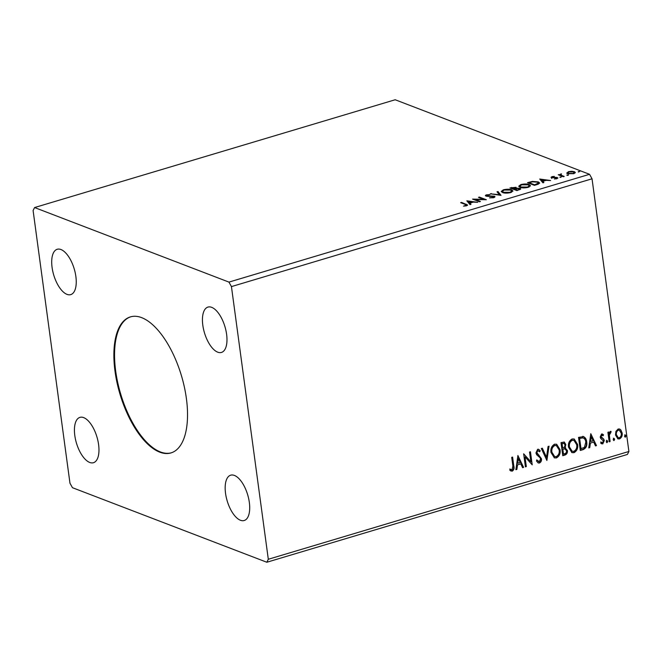 <?xml version="1.0" encoding="UTF-8"?>
<svg xmlns="http://www.w3.org/2000/svg" width="662" height="662" viewBox="0 0 662 662"><rect width="100%" height="100%" fill="white"/><g stroke="black" fill="none" stroke-linecap="round" stroke-linejoin="round"><path stroke-width="0.99" d="M115.006 371.208A70.975 32.066 -106.6 0 0 171.036 452.899A70.975 32.066 -106.6 0 0 186.403 398.59A70.975 32.066 -106.6 0 0 130.373 316.899A70.975 32.066 -106.6 0 0 115.006 371.208M130.712 316.808A70.975 32.066 -106.6 0 0 115.676 371.01A70.975 32.066 -106.6 0 0 171.367 452.791M52.075 267.382A23.658 10.691 -106.6 0 0 70.751 294.615A23.658 10.691 -106.6 0 0 75.873 276.517A23.658 10.691 -106.6 0 0 57.197 249.284A23.658 10.691 -106.6 0 0 52.075 267.382M225.535 493.289A23.658 10.691 -106.6 0 0 244.212 520.514A23.658 10.691 -106.6 0 0 249.334 502.417A23.658 10.691 -106.6 0 0 230.666 475.184A23.658 10.691 -106.6 0 0 225.535 493.289M202.812 325.199A23.658 10.691 -106.6 0 0 221.489 352.424A23.658 10.691 -106.6 0 0 226.611 334.327A23.658 10.691 -106.6 0 0 207.934 307.094A23.658 10.691 -106.6 0 0 202.812 325.199M74.798 435.472A23.658 10.691 -106.6 0 0 93.474 462.705A23.658 10.691 -106.6 0 0 98.597 444.599A23.658 10.691 -106.6 0 0 79.92 417.374A23.658 10.691 -106.6 0 0 74.798 435.472M266.827 562.245L627.419 454.446L628.9 451.476L592.035 178.798L589.544 174.305L395.173 99.755L34.581 207.554L33.1 210.524L69.965 483.202L72.456 487.695L266.827 562.245L268.309 559.274L231.443 286.596L592.035 178.798M466.851 200.826L477.724 202.315L473.297 202.117L469.987 203.11L470.996 204.326L470.012 204.624L466.851 200.826M485.982 196.093C485.072 195.753 485.229 195.331 486.471 194.843L489.921 194.611L487.174 195.116L486.86 195.811L494.324 196.192C495.342 196.597 495.143 197.086 493.711 197.657L489.541 197.872L492.933 197.408L493.405 196.457L487.505 196.357L485.412 195.613M494.936 196.722L494.324 196.192L494.423 196.937L493.405 196.457M487.174 195.116L486.934 196.308M502.557 192.543L501.233 191.434L503.36 189.795C506.91 189.026 509.657 189.034 511.602 189.82L512.901 190.896L510.733 192.568C507.216 193.321 504.494 193.312 502.557 192.543M520.1 187.296L518.776 186.188L520.903 184.549C524.453 183.779 527.2 183.788 529.145 184.574L530.444 185.65L528.268 187.321C524.759 188.074 522.037 188.066 520.1 187.296M539.737 179.038L550.61 180.527L546.183 180.329L542.873 181.322L543.883 182.538L542.898 182.828L539.737 179.038M559.953 177.399L561.459 176.944L559.953 177.399L560.126 176.953L560.201 177.466M566.904 175.322L568.418 174.867L568.244 175.314L566.904 175.322L567.086 174.876L567.152 175.38M578.249 171.93L579.763 171.475L578.249 171.93L578.423 171.483L578.497 171.996M231.443 286.596L228.953 282.103L34.581 207.554M228.953 282.103L589.544 174.305M566.879 173.072L568.435 171.673L571.711 171.268L574.401 171.69L575.311 172.459L573.689 173.684L567.748 173.684L566.821 172.914M559.986 175.455L560.64 174.007L561.5 173.866L560.913 175.091L564.223 176.456L563.312 176.729L558.24 174.785L559.87 174.694M561.111 174.288L561.045 175.86M556.419 178.095L557.503 178.301L557.404 177.557L556.949 178.69L554.4 178.988L556.229 178.483L556.519 177.838L551.471 177.656L551.868 176.63L554.334 176.382L552.348 177.375L556.32 177.342L557.909 177.97M552.547 176.853L552.414 177.855M556.279 178.848L556.519 177.838M551.471 177.656L550.991 177.259M537.172 184.541L534.433 185.36L527.49 182.704L532.331 181.421L538.305 181.893L539.646 182.969L537.172 184.541M516.89 190.606L509.947 187.942L516.054 187.296L516.426 188.19L520.059 188.314L520.729 188.869L516.89 190.606M515.566 187.876L516.153 188.041L516.054 187.296L516.468 188.538L514.506 189.075L517.088 190.06L518.123 189.754C519.579 189.324 519.918 188.935 519.157 188.587L516.484 188.538M501.01 195.356L490.285 193.817L499.413 194.686L497.013 191.815L497.998 191.517L501.01 195.356M480.447 201.505L479.536 201.769L472.594 199.113L483.674 199.336L478.494 197.35L479.404 197.077L486.347 199.742L475.283 199.519L480.447 201.505M465.858 205.948L465.8 205.518C466.569 205.055 466.396 204.699 465.27 204.45L460.653 202.68L461.555 202.406L467.629 205.03L466.52 205.783L463.491 206.147L466.379 205.071L466.478 205.824M615.925 431.334L618.159 429.026L619.665 429.05L620.815 429.87L622.156 432.998C622.545 435.704 621.659 437.673 619.491 438.914L617.927 438.881L615.503 434.992L615.925 431.334M609.189 441.819L607.898 432.269L608.8 431.996L608.99 433.403L610.356 431.359L611.092 431.475L610.794 432.625L609.363 435.017L610.091 441.546L609.189 441.819M601.584 433.982L603.521 434.818L603.099 435.795L601.799 435.133L601.096 436.68L603.802 439.196L604.298 440.586L602.759 443.912L600.715 443.184L601.121 442.142L602.503 442.77L603.396 440.909L600.691 438.385L600.194 437.003L601.584 433.982M602.701 435.637L601.402 434.984L602.296 435.166L601.402 434.984L600.699 436.531L601.096 436.68M601.692 442.646L602.503 442.77M583.197 436.481C585.307 437.383 586.474 439.187 586.697 441.91C587.343 445.65 586.127 448.224 583.048 449.639L580.301 450.458L578.538 437.383L583.652 436.614M564.09 441.984L565.422 444.401L564.694 447.512L567.4 450.45C567.682 452.618 566.92 454.132 565.125 454.993L562.766 455.696L560.995 442.621L564.289 442.042L565.82 444.558L565.091 447.669L565.679 447.826M546.886 460.446L541.334 448.505L542.327 448.207L546.531 457.268L548.062 446.494L549.046 446.196L546.886 460.446M526.323 466.594L525.413 466.867L523.642 453.793L530.858 461.778L529.542 452.03L530.452 451.757L532.215 464.832L525.007 456.871L526.323 466.594L525.38 466.602M512.876 466.056L511.701 457.359L512.603 457.094L513.803 465.924C514.482 468.183 513.969 469.929 512.264 471.145L509.831 470.301L510.154 469.159L512.074 469.805L512.876 466.056M511.031 469.639L511.453 469.797M268.309 559.274L628.9 451.476M517.899 455.506L523.601 467.405L522.608 467.703L520.828 463.872L517.519 464.865L516.873 469.416L515.888 469.714L517.899 455.506M539.447 463.019L538.289 462.978L536.41 460.951L537.064 460.073L539.199 461.695L540.556 458.989L540.084 457.79L536.692 454.786L535.955 452.932L537.652 449.258L538.669 449.299L540.233 450.789L539.629 451.807L537.825 450.599L536.857 452.609L541.458 458.733C541.715 460.702 541.044 462.126 539.447 463.019L538.082 462.895M538.33 461.571L539.199 461.695M538.239 450.565L537.428 450.45L536.46 452.46L536.857 452.609M550.999 452.477C550.428 448.762 551.611 446.006 554.541 444.202L556.668 444.252L560.06 449.697C560.623 453.42 559.431 456.159 556.469 457.93L554.4 457.881L550.999 452.477M568.542 447.231C567.971 443.523 569.154 440.768 572.084 438.964L574.202 439.005L577.603 444.459C578.166 448.174 576.974 450.913 574.012 452.684L571.943 452.634L568.542 447.231M590.785 433.718L596.487 445.617L595.494 445.915L593.715 442.084L590.405 443.077L589.759 447.628L588.775 447.926L590.785 433.718M606.797 440.445L607.699 441.306L607.095 442.621L606.193 441.761L607.145 440.453M606.4 440.288L607.302 441.157L606.74 442.605M613.757 438.36L614.659 439.229L614.046 440.544L613.144 439.676L614.104 438.368M613.36 438.211L614.262 439.072L613.691 440.528M625.093 434.975L625.995 435.836L625.391 437.152L624.489 436.291L625.449 434.975M624.696 434.818L625.607 435.687L625.036 437.135M512.247 457.202L513.406 465.767C514.084 468.034 513.571 469.772 511.867 470.996L512.264 471.145M511.867 470.996L510.832 471.005M509.757 469.01L511.056 469.648M517.866 455.762L523.601 467.405M523.203 467.256L522.5 467.463M517.519 464.865L520.828 463.872M517.121 464.716L516.873 469.416M516.476 469.267L515.93 469.432M518.396 458.642L517.998 458.485L517.328 463.259L520.266 462.647L518.396 458.642L517.725 463.408M523.65 453.826L530.858 461.778M530.088 451.865L532.215 464.832M525.926 466.445L525.007 456.871M536.667 459.916L538.81 461.546M538.463 449.233L540.233 450.789M539.836 450.632L539.356 451.443M538.049 450.466L537.428 450.45M536.46 452.46L537.635 454.132M537.238 453.983L538.934 455.1M538.537 454.951L541.458 458.733M541.069 458.584C541.317 460.545 540.647 461.977 539.05 462.862M542.037 448.29L546.531 457.268M548.616 446.329L546.68 459.991M556.469 444.177L560.06 449.697M559.671 449.548C560.234 453.263 559.034 456.01 556.072 457.773L556.469 457.93M556.072 457.773L554.202 457.798M556.196 445.534L554.367 445.385C552 446.842 551.049 449.068 551.512 452.047L554.442 456.466M559.158 449.97L556.386 445.6L554.764 445.534C552.398 446.999 551.446 449.217 551.909 452.196L554.632 456.548L556.262 456.598C558.654 455.175 559.622 452.965 559.158 449.97M564.694 447.512L567.4 450.45M567.003 450.301C567.284 452.46 566.523 453.975 564.727 454.844L565.125 454.993M564.727 454.844L562.725 455.439M565.075 448.861L562.435 449.076L563.089 453.933L564.529 453.776C565.969 453.371 566.631 452.353 566.498 450.723L564.752 448.811L562.832 449.225L563.486 454.091M563.842 443.333L561.69 443.54L562.253 447.735L563.114 447.744C564.471 447.347 565.075 446.387 564.918 444.847L564.057 443.391L562.088 443.697L562.65 447.884M564.355 448.662L564.885 448.762M574.012 438.939L577.603 444.459M577.206 444.301C577.769 448.017 576.577 450.764 573.615 452.535L574.012 452.684M573.615 452.535L571.745 452.551M573.739 440.288L571.91 440.139C569.543 441.595 568.592 443.821 569.047 446.8L571.985 451.219M576.701 444.723L573.929 440.354L572.307 440.288C569.941 441.753 568.989 443.97 569.444 446.958L572.175 451.302L573.805 451.352C576.197 449.937 577.165 447.727 576.701 444.723M582.8 436.324C584.91 437.226 586.077 439.038 586.309 441.761C586.954 445.493 585.729 448.066 582.651 449.481L583.048 449.639M582.651 449.481L580.268 450.193M583.181 437.93L579.225 438.302L580.632 448.687L584.389 447.495L585.796 442.183C585.613 439.949 584.645 438.509 582.883 437.855L579.622 438.451L581.029 448.844M582.486 437.706L582.982 437.839M590.752 433.974L596.487 445.617M596.09 445.468L595.386 445.675M590.405 443.077L593.715 442.084M590.008 442.919L589.759 447.628M589.362 447.479L588.816 447.644M591.282 436.854L590.885 436.697L590.214 441.463L593.152 440.859L591.282 436.854L590.612 441.62M602.23 433.966L603.521 434.818M603.123 434.661L602.776 435.472M600.699 436.531L601.435 437.483M601.038 437.334L603.802 439.196M603.405 439.047L604.298 440.586M603.901 440.429L602.362 443.763L602.759 443.912M602.362 443.763L601.435 443.78M600.724 441.984L602.106 442.621M608.444 432.104L608.99 433.403M610.695 431.334L610.794 432.625M610.397 432.468L609.975 432.418L610.372 432.576M609.975 432.418L608.966 434.868L609.363 435.017M608.966 434.868L610.091 441.546M609.702 441.397L609.156 441.562M619.475 428.993L620.815 429.87M620.418 429.712L622.156 432.998M621.759 432.849C622.148 435.555 621.262 437.524 619.102 438.757L619.491 438.914M619.102 438.757L617.737 438.798M619.152 430.168L617.919 430.043C616.33 431.045 615.701 432.559 616.016 434.578L618.035 437.615M621.246 433.279L619.359 430.234L618.316 430.201C616.727 431.202 616.099 432.708 616.413 434.727L618.234 437.706L619.334 437.739C620.923 436.779 621.56 435.29 621.246 433.279M566.929 173.477L568.534 172.418M568.501 172.128L568.435 171.673M574.07 172.294L574.5 172.443L574.401 171.69M574.5 172.443L575.22 172.856M574.318 173.469L573.499 171.963L569.055 171.913L567.93 172.807L568.658 173.411L573.06 173.452L574.227 172.575M567.93 172.807L568.17 173.825M568.732 173.949L568.658 173.411M559.233 175.165L559.15 174.511M559.994 175.546L560.739 174.751M560.706 174.503L560.64 174.007M561.211 175.033L561.02 175.844M551.57 178.401L551.868 176.63M556.378 177.797L556.32 177.342M540.366 179.791L541.524 179.956M543.469 182.662L542.873 181.322M545.149 180.643L545.091 180.172L541.483 179.659L542.914 181.603M542.65 181.678L542.55 180.933L545.091 180.172M541.483 179.659L542.55 180.933M528.624 183.134L529.145 182.985M532.389 181.843L532.331 181.421M538.132 182.547L538.305 181.893M538.405 182.646L539.571 183.349M538.438 184.11L538.463 183.002L537.395 182.166L532.513 181.818L529.112 182.704L534.623 184.822L538.463 183.002M529.195 183.357L529.112 182.704M534.689 185.286L534.623 184.822M537.925 184.301L537.85 183.73M518.934 186.552L520.142 185.608M520.969 185.054L520.903 184.549M528.946 185.219L529.145 184.574M529.244 185.319L530.386 186.03M529.211 186.982L529.302 185.724L528.235 184.847L521.656 184.806L519.935 186.138L521.011 187.023L527.531 187.065L529.302 185.724M519.935 186.138L520.39 187.404M527.589 187.503L527.531 187.065M521.085 187.594L521.011 187.023M511.089 188.38L511.602 188.223M516.153 188.041L516.526 188.935M519.554 188.893L520.158 189.059L520.059 188.314M520.158 189.059L520.572 189.266M519.662 189.762L519.157 188.587M514.026 189.506L514.539 189.349M515.681 188.728L515.16 187.569L511.569 187.95L514.258 188.662C515.615 188.256 515.921 187.892 515.16 187.569M511.652 188.596L511.569 187.95M514.357 189.406L514.258 188.662M513.878 189.456L513.795 188.802M514.589 189.729L514.506 189.075M518.189 190.217L518.123 189.754M517.146 190.532L517.088 190.06M501.391 191.79L502.599 190.846M503.426 190.3L503.36 189.795M511.412 190.457L511.602 189.82M511.701 190.565L512.843 191.277M511.668 192.228L511.767 190.97L510.692 190.085L504.113 190.052L502.392 191.384L503.468 192.27L509.988 192.303L511.767 190.97M502.392 191.384L502.855 192.642M510.046 192.75L509.988 192.303M503.542 192.841L503.468 192.27M491.336 193.974L491.278 193.527M499.471 195.133L499.413 194.686M497.534 192.435L498.105 192.261L497.998 191.517M498.105 192.261L500.637 195.298M492.991 197.83L492.933 197.408M493.885 197.599L493.786 196.788M485.734 195.977L486.562 195.588L486.661 196.308M486.562 195.497L486.471 194.843M474.505 199.841L475.324 199.866M479.487 197.731L479.404 197.077M483.682 199.428L484.551 199.758M475.366 200.172L475.283 199.519M467.48 201.587L468.638 201.753M470.583 204.45L469.987 203.11M472.263 202.431L472.196 201.96L468.597 201.447L470.028 203.391M469.763 203.466L469.664 202.721L472.196 201.96M468.597 201.447L469.664 202.721M461.646 203.06L461.555 202.406M466.288 204.93L467.38 205.41M562.601 176.456L562.518 175.802M529.335 182.629L529.277 182.166M535.666 184.996L535.599 184.524M511.676 187.909L511.618 187.445M466.346 204.955L466.247 204.21M560.623 174.727L560.722 175.471M552.125 177.184L552.224 177.929M556.783 178.061L556.883 178.806"/></g></svg>
